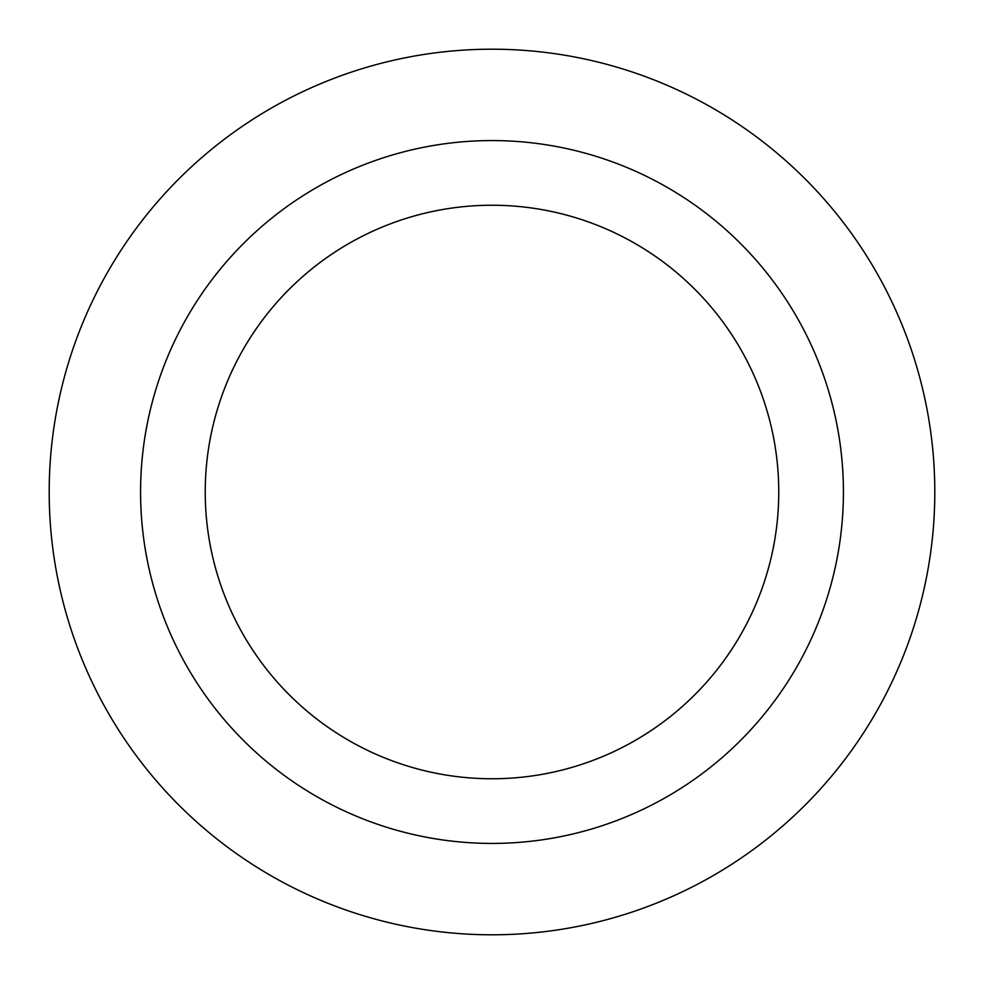 <?xml version="1.0" encoding="UTF-8"?>
<svg xmlns="http://www.w3.org/2000/svg" width="984" height="984" viewBox="0 0 984 984"><rect width="100%" height="100%" fill="white"/><g stroke="black" fill="none" stroke-linecap="round" stroke-linejoin="round"><path stroke-width="1.48" d="M492 934.8A442.8 442.8 0 0 1 49.2 492A442.8 442.8 0 0 1 492 49.2A442.8 442.8 0 0 1 934.8 492A442.8 442.8 0 0 1 492 934.8M492 843.423A351.423 351.423 0 0 1 140.577 492A351.423 351.423 0 0 1 492 140.577A351.423 351.423 0 0 1 843.423 492A351.423 351.423 0 0 1 492 843.423M492 205.238A286.762 286.762 0 0 1 778.762 492A286.762 286.762 0 0 1 492 778.762A286.762 286.762 0 0 1 205.238 492A286.762 286.762 0 0 1 492 205.238"/></g></svg>
